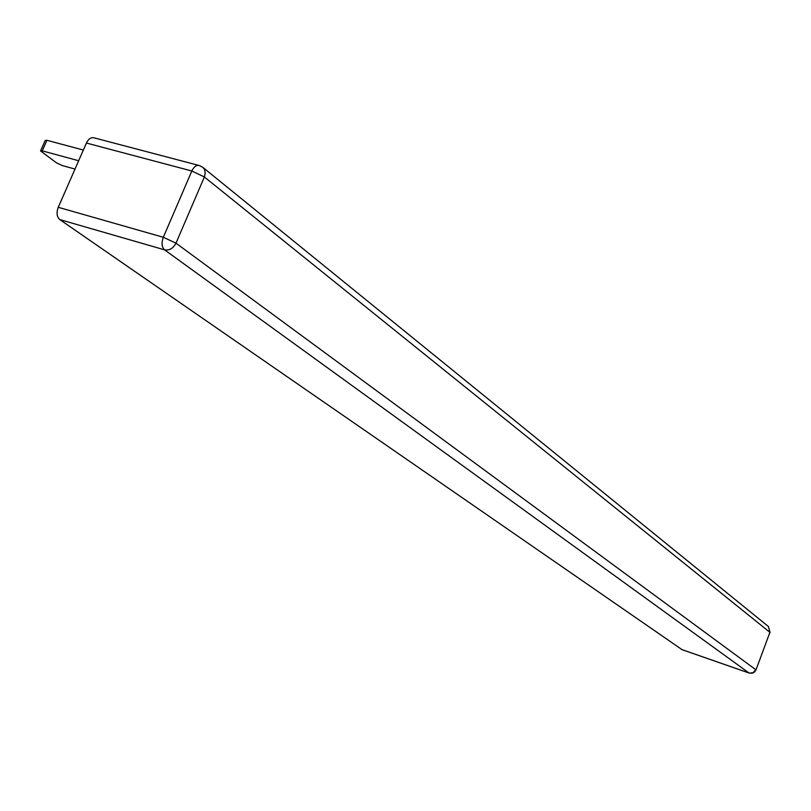 <?xml version="1.0" encoding="UTF-8"?>
<svg xmlns="http://www.w3.org/2000/svg" width="811" height="811" viewBox="0 0 811 811"><rect width="100%" height="100%" fill="white"/><g stroke="black" fill="none" stroke-linecap="round" stroke-linejoin="round"><path stroke-width="1.22" d="M75.017 169.063L62.406 165.616L56.547 162.869L40.57 150.978L42.243 150.866L78.667 160.73M83.361 150.035L46.906 140.293L45.223 140.415L40.692 150.694M682.051 649.652L59.801 219.588C56.811 216.851 56.294 212.756 58.26 207.302L163.315 237.278L191.832 170.999C193.991 166.569 196.566 164.765 199.547 165.606L202.841 167.36L204.514 169.489L205.254 173.047L204.382 176.98L191.832 170.999L86.422 143.04L58.26 207.302M86.422 143.04C88.571 138.742 91.197 137.029 94.299 137.9L198.604 165.353M46.906 140.293L42.243 150.866M749.445 673.11L753.013 672.724L755.761 669.683L175.977 243.158C173.209 248.409 169.398 250.629 164.562 249.839L59.801 219.588M681.686 649.52L749.05 672.998L164.562 249.839C161.724 247.081 161.308 242.894 163.315 237.278L175.977 243.158L204.382 176.98L769.903 632.337L768.453 626.568L202.841 167.36L200.51 166.184M755.994 669.927L769.903 632.337L755.994 669.927L754.26 672.278L752.121 673.262L749.192 673.069L681.838 649.601M770.095 632.661L768.453 626.568"/></g></svg>
